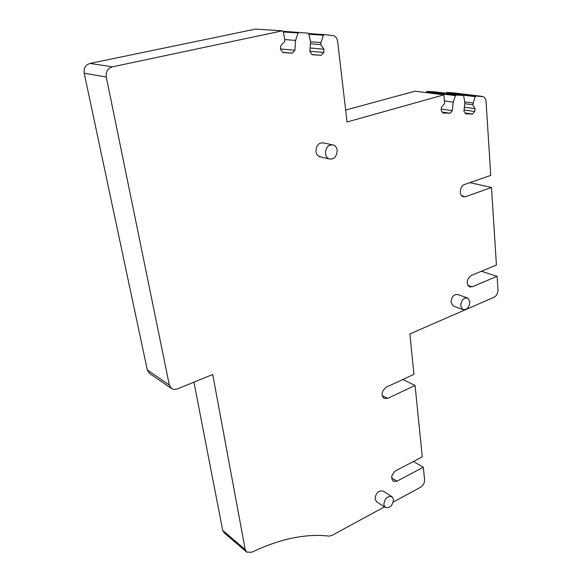 <?xml version="1.0" encoding="UTF-8"?>
<svg xmlns="http://www.w3.org/2000/svg" width="582" height="582" viewBox="0 0 582 582"><rect width="100%" height="100%" fill="white"/><g stroke="black" fill="none" stroke-linecap="round" stroke-linejoin="round"><path stroke-width="0.87" d="M169.333 385.015L106.288 77.05C105.706 71.775 107.735 68.378 112.37 66.85L282.401 30.824L255.607 29.1L90.043 63.423C85.554 64.878 83.604 68.13 84.194 73.186L147.304 369.977L149.53 373.404L171.581 388.543L169.333 385.015L147.304 369.977M464.734 103.72L472.766 104.789L475.167 96.648L475.836 96.066L483.176 96.627C484.871 97.427 485.832 99.078 486.065 101.588L490.742 175.4L464.552 184.494C460.027 185.774 458.703 195.079 462.806 196.651L465.454 196.738L491.506 187.462L496.424 265.057L471.26 275.461C466.699 279.2 466.029 282.99 469.252 286.824L472.104 286.853L497.137 276.297L497.996 289.851C497.945 293.313 496.628 295.78 494.031 297.257L409.866 333.93L413.948 374.335L386.383 387.139C381.712 390.849 380.897 394.589 383.931 398.364L387.656 398.386L415.068 385.437L422.277 456.87L395.84 470.714C391.482 474.301 390.617 477.822 393.228 481.27L397.026 481.176L423.318 467.215L424.584 479.692C424.62 482.922 423.281 485.439 420.56 487.243L393.279 502.07M472.766 104.789L475.028 108.645L474.716 111.497L472.54 114.057L465.571 113.803L463.941 111.082L464.843 102.665L463.628 95.47L456.135 95.062L427.064 91.418L434.398 91.811M444.735 100.999L453.211 102.134L455.451 95.652L456.135 95.062M453.211 102.134L452.323 110.638L450.082 113.243L442.851 112.981L441.141 110.209L441.44 107.277L444.655 103.56L443.899 94.859L414.966 91.192L345.65 110.049M310.41 43.759L320.828 44.588L320.973 42.544L323.447 35.24L324.269 34.6L333.69 35.669C335.901 36.688 337.225 38.667 337.662 41.598L347.039 121.987L443.899 94.859M320.828 44.588L323.941 49.194L323.701 52.489L321.053 55.348L312.112 54.679L309.871 51.42L310.555 41.664L308.591 33.218L283.114 31.29M284.765 39.576L295.576 40.405L298.086 32.963L298.937 32.316M295.576 40.405L294.914 50.27L292.186 53.188L282.859 52.489L280.495 49.157L280.713 45.752L284.634 41.591L284.773 39.496L283.23 31.632L282.401 30.824M384.433 506.886L331.922 535.433L329.012 536.102C305.703 533.432 279.957 538.816 251.766 552.238L246.703 552.129L245.211 549.575L212.721 374.488L176.899 389.118L173.873 389.423L171.581 388.543M385.313 507.46L376.547 501.742L375.041 499.021C375.827 492.91 378.533 490.27 383.167 491.106L391.992 496.693L393.512 499.465C392.697 505.634 389.962 508.297 385.313 507.46L383.814 504.725C384.622 498.548 387.35 495.871 391.992 496.693M453.858 306.248L453.08 305.965L451.014 302.276C451.603 296.551 453.967 294.005 458.114 294.637L466.982 297.773M321.22 157.111L317.83 155.685L316.564 153.888L315.917 151.611C316.252 144.998 319.045 142.161 324.298 143.092L331.718 144.671M246.382 551.86L224.186 532.857L222.702 530.362L193.944 382.163M426.177 92.611L427.064 91.418M445.827 93.236L446.561 92.451L453.233 92.836M491.506 187.462L469.87 182.646M497.137 276.297L481.372 271.277M415.068 385.437L402.78 379.522M423.318 467.215L413.402 461.519M282.721 52.285L292.186 53.188M280.509 48.961L294.914 50.27M311.981 54.497L321.053 55.348M309.879 51.245L323.701 52.489M310.111 48.008L323.941 49.194M310.548 41.744L320.973 42.544M442.305 112.1L450.082 113.243M441.265 109.045L452.323 110.638M465.076 112.981L472.54 114.057M464.058 109.991L474.716 111.497M464.363 107.175L475.028 108.645M464.756 101.945L472.955 103.029M460.66 305.797C461.264 300.014 463.65 297.438 467.804 298.064L469.885 301.818C469.267 307.594 466.88 310.162 462.719 309.515L460.66 305.797M325.411 153.764C325.767 147.064 328.59 144.19 333.872 145.129C335.719 146.089 336.825 147.806 337.182 150.272C336.811 156.958 333.981 159.817 328.685 158.85L326.502 156.864L325.411 153.764M112.37 66.85L90.043 63.423M106.288 77.05L84.194 73.186M465.454 196.738L461.693 195.836M472.104 286.853L467.826 285.398M387.656 398.386L382.134 395.549M397.026 481.176L391.642 477.895M245.211 549.575L222.702 530.362M283.303 31.988L298.086 32.963M309.188 34.287L323.447 35.24M324.269 34.6L308.998 33.596M426.395 91.985L455.451 95.652M434.332 91.803L463.476 95.433M445.907 93.011L475.167 96.648M475.836 96.066L446.561 92.451M482.1 96.386L452.767 92.778M462.719 309.515L453.08 305.965M328.685 158.85L319.183 156.638"/></g></svg>
